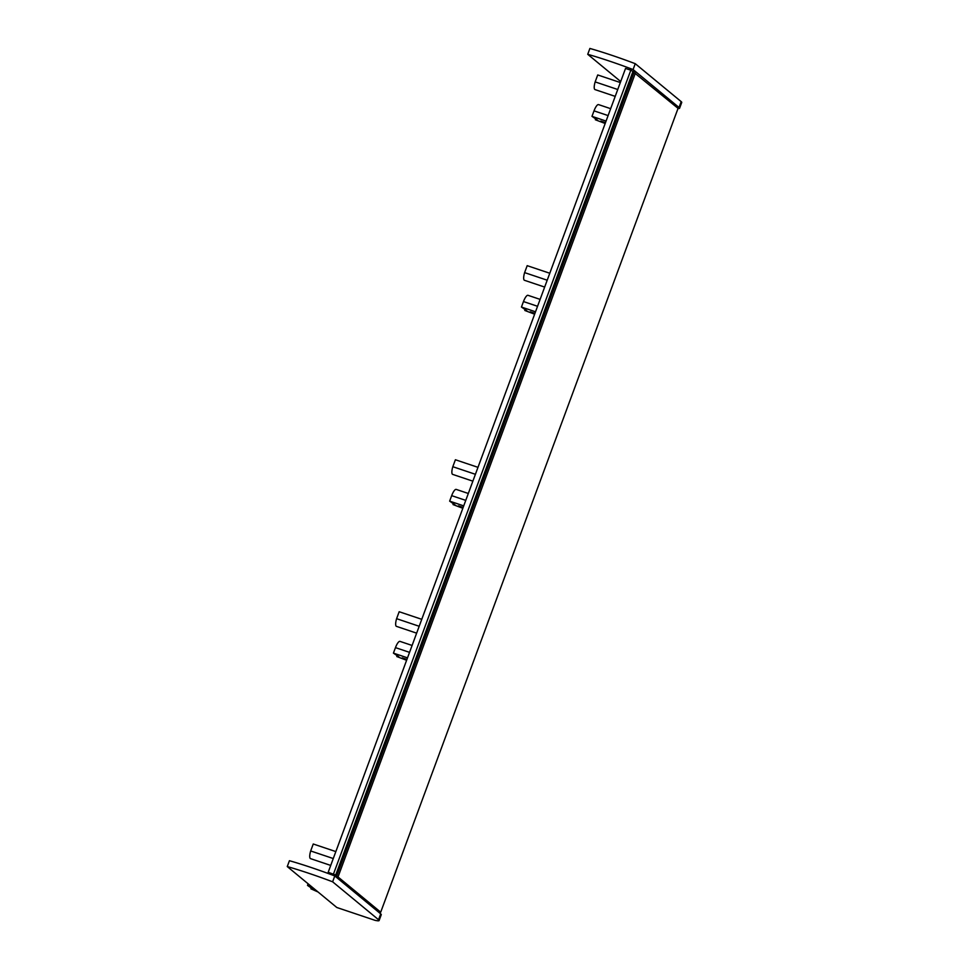<?xml version="1.0" encoding="UTF-8"?>
<svg xmlns="http://www.w3.org/2000/svg" width="969" height="969" viewBox="0 0 969 969"><rect width="100%" height="100%" fill="white"/><g stroke="black" fill="none" stroke-linecap="round" stroke-linejoin="round"><path stroke-width="1.45" d="M378.128 911.732L380.708 912.192L338.024 876.945L335.165 875.988L374.434 908.692M633.956 72.457L678.058 108.358L380.708 912.192M337.987 878.592L333.821 874.91L336.764 875.903L335.71 875.031L328.188 872.282L330.526 874.353M328.188 872.282L625.538 68.448L630.819 70.216L634.101 72.057L336.764 875.903M311.8 886.841L307.512 885.4L312.914 889.106L310.867 888.803L318.002 891.964M335.843 851.594L313.253 843.999L310.674 850.964A8.249 2.313 108.6 0 0 310.528 858.631L330.732 865.426M308.106 883.789L307.512 885.4M333.275 858.546L310.674 850.964M606.073 121.077L591.986 116.353L597.401 120.059L595.341 119.756L605.177 123.499M605.237 123.317L600.816 121.077M605.504 122.615L600.804 121.125M620.33 82.547L597.728 74.952L595.16 81.905A8.249 2.313 108.6 0 0 595.002 89.584L615.206 96.379M598.769 104.737A8.249 2.313 108.6 0 0 598.551 104.604A8.249 2.313 108.6 0 0 594.021 110.854L591.986 116.353M617.75 89.499L595.16 81.905M677.997 108.504A19.622 2.023 -159.7 0 0 679.572 108.286A19.622 2.023 -159.7 0 0 679.015 107.474L633.084 69.55L635.252 63.688A70.652 7.268 -159.7 0 0 589.891 48.45L587.735 54.312L620.693 81.541M633.084 69.55A70.652 7.268 -159.7 0 0 587.735 54.312M679.572 108.286L681.74 102.435A19.622 2.023 -159.7 0 0 681.183 101.624L635.252 63.688M463.727 505.879L449.652 501.143L455.055 504.861L453.007 504.558L462.831 508.301M462.903 508.107L458.458 505.915M463.158 507.405L458.434 505.891M477.983 467.337L455.394 459.754L452.814 466.707A8.249 2.313 108.6 0 0 452.668 474.386L472.86 481.169M456.423 489.527A8.249 2.313 108.6 0 0 456.205 489.406A8.249 2.313 108.6 0 0 451.675 495.656L449.652 501.143M475.404 474.301L452.814 466.707M407.513 657.854L393.426 653.13L398.84 656.837L396.781 656.534L406.617 660.277M406.677 660.095L402.256 657.854M406.944 659.392L402.244 657.903M421.769 619.324L399.167 611.73L396.6 618.682A8.249 2.313 108.6 0 0 396.442 626.362L416.646 633.157M400.209 641.514A8.249 2.313 108.6 0 0 399.991 641.381A8.249 2.313 108.6 0 0 395.461 647.631L393.426 653.13M419.189 626.277L396.6 618.682M535.53 311.788L521.443 307.052L526.857 310.77L524.798 310.468L534.634 314.198M534.694 314.017L530.273 311.788M534.961 313.314L530.261 311.824M549.774 273.246L527.184 265.663L524.617 272.616A8.249 2.313 108.6 0 0 524.459 280.295L544.663 287.078M528.226 295.436A8.249 2.313 108.6 0 0 528.008 295.315A8.249 2.313 108.6 0 0 523.478 301.565L521.443 307.052M547.206 280.211L524.617 272.616M332.621 881.802L334.789 875.952A70.652 7.268 -159.7 0 0 289.428 860.714L287.26 866.565L336.812 907.493L375.027 920.332A19.622 2.023 -159.7 0 0 379.109 920.55A19.622 2.023 -159.7 0 0 378.552 919.738L332.621 881.802A70.652 7.268 -159.7 0 0 287.26 866.565M379.109 920.55L381.265 914.688A19.622 2.023 -159.7 0 0 380.72 913.876L334.789 875.952M635.373 73.111L338.024 876.945M633.06 71.197L335.71 875.031M630.819 70.216L333.469 874.062M608.096 115.577L594.021 110.854M679.015 107.474L681.183 101.624M465.762 500.379L451.675 495.656M409.536 652.355L395.461 647.631M537.553 306.289L523.478 301.565M378.552 919.738L380.72 913.876M610.652 108.673L598.551 104.604M468.318 493.475L456.205 489.406M412.091 645.451L399.991 641.381M540.108 299.385L528.008 295.315"/></g></svg>
